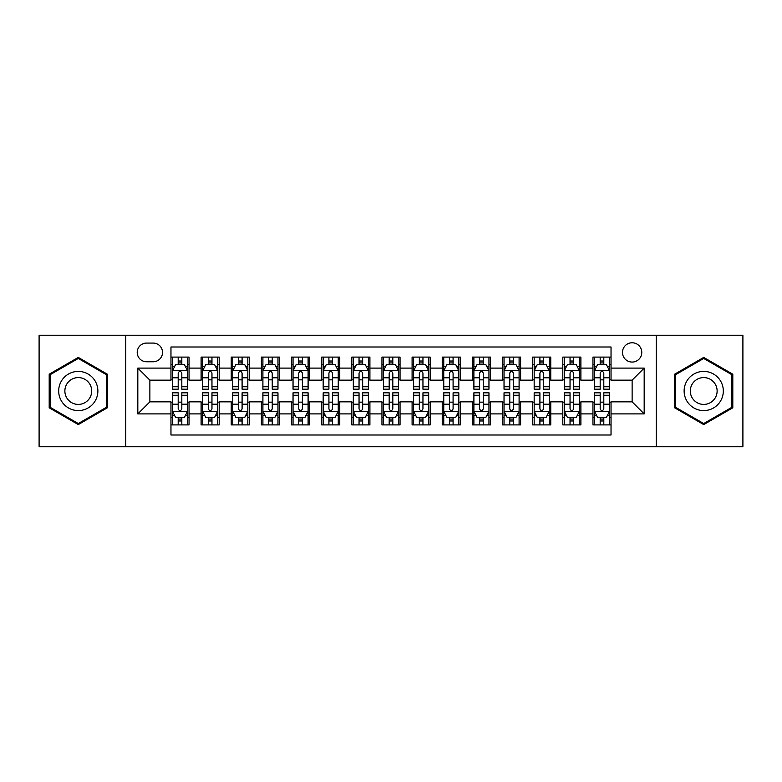 <?xml version="1.0" encoding="UTF-8"?>
<svg xmlns="http://www.w3.org/2000/svg" width="782" height="782" viewBox="0 0 782 782"><rect width="100%" height="100%" fill="white"/><g stroke="black" fill="none" stroke-linecap="round" stroke-linejoin="round"><path stroke-width="1.17" d="M632.13 342.77A9.648 9.648 0 0 0 622.482 352.418A9.648 9.648 0 0 0 632.13 362.066A9.648 9.648 0 0 0 641.778 352.418A9.648 9.648 0 0 0 632.13 342.77M656.245 446.757L742.9 446.757L742.9 335.243L656.245 335.243L656.245 446.757L125.755 446.757L125.755 335.243L39.1 335.243L39.1 446.757L125.755 446.757M611.035 357.091L592.952 357.091L592.952 368.097L580.889 368.097L580.889 380.15L592.952 380.15L592.952 368.097M580.889 368.097L580.889 357.091L562.805 357.091L562.805 368.097L550.753 368.097L550.753 380.15L562.805 380.15L562.805 368.097M550.753 368.097L550.753 357.091L532.669 357.091L532.669 368.097L520.607 368.097L520.607 380.15L532.669 380.15L532.669 368.097M520.607 368.097L520.607 357.091L502.523 357.091L502.523 368.097L490.47 368.097L490.47 380.15L502.523 380.15L502.523 368.097M490.47 368.097L490.47 357.091L472.377 357.091L472.377 368.097L460.324 368.097L460.324 380.15L472.377 380.15L472.377 368.097M460.324 368.097L460.324 357.091L442.241 357.091L442.241 368.097L430.188 368.097L430.188 380.15L442.241 380.15L442.241 368.097M430.188 368.097L430.188 357.091L412.094 357.091L412.094 368.097L400.042 368.097L400.042 380.15L412.094 380.15L412.094 368.097M400.042 368.097L400.042 357.091L381.958 357.091L381.958 368.097L369.906 368.097L369.906 380.15L381.958 380.15L381.958 368.097M369.906 368.097L369.906 357.091L351.812 357.091L351.812 368.097L339.759 368.097L339.759 380.15L351.812 380.15L351.812 368.097M339.759 368.097L339.759 357.091L321.676 357.091L321.676 368.097L309.623 368.097L309.623 380.15L321.676 380.15L321.676 368.097M309.623 368.097L309.623 357.091L291.53 357.091L291.53 368.097L279.477 368.097L279.477 380.15L291.53 380.15L291.53 368.097M279.477 368.097L279.477 357.091L261.393 357.091L261.393 368.097L249.331 368.097L249.331 380.15L261.393 380.15L261.393 368.097M249.331 368.097L249.331 357.091L231.247 357.091L231.247 368.097L219.195 368.097L219.195 380.15L231.247 380.15L231.247 368.097M219.195 368.097L219.195 357.091L201.111 357.091L201.111 380.15L189.049 380.15L189.049 357.091L170.965 357.091M170.965 424.909L189.049 424.909L189.049 401.85L201.111 401.85L201.111 424.909L219.195 424.909L219.195 401.85L231.247 401.85L231.247 413.903L219.195 413.903M231.247 413.903L231.247 424.909L249.331 424.909L249.331 401.85L261.393 401.85L261.393 413.903L249.331 413.903M261.393 413.903L261.393 424.909L279.477 424.909L279.477 401.85L291.53 401.85L291.53 413.903L279.477 413.903M291.53 413.903L291.53 424.909L309.623 424.909L309.623 401.85L321.676 401.85L321.676 413.903L309.623 413.903M321.676 413.903L321.676 424.909L339.759 424.909L339.759 401.85L351.812 401.85L351.812 413.903L339.759 413.903M351.812 413.903L351.812 424.909L369.906 424.909L369.906 401.85L381.958 401.85L381.958 413.903L369.906 413.903M381.958 413.903L381.958 424.909L400.042 424.909L400.042 401.85L412.094 401.85L412.094 413.903L400.042 413.903M412.094 413.903L412.094 424.909L430.188 424.909L430.188 401.85L442.241 401.85L442.241 413.903L430.188 413.903M442.241 413.903L442.241 424.909L460.324 424.909L460.324 401.85L472.377 401.85L472.377 413.903L460.324 413.903M472.377 413.903L472.377 424.909L490.47 424.909L490.47 401.85L502.523 401.85L502.523 413.903L490.47 413.903M502.523 413.903L502.523 424.909L520.607 424.909L520.607 401.85L532.669 401.85L532.669 413.903L520.607 413.903M532.669 413.903L532.669 424.909L550.753 424.909L550.753 401.85L562.805 401.85L562.805 413.903L550.753 413.903M562.805 413.903L562.805 424.909L580.889 424.909L580.889 401.85L592.952 401.85L592.952 413.903L580.889 413.903M146.557 361.763L153.184 361.763A9.345 9.345 0 0 0 162.529 352.418A9.345 9.345 0 0 0 153.184 343.073L146.557 343.073A9.345 9.345 0 0 0 137.212 352.418A9.345 9.345 0 0 0 146.557 361.763M656.245 335.243L125.755 335.243M611.035 368.097L611.035 346.993L170.965 346.993L170.965 380.15L149.87 380.15L149.87 401.85L170.965 401.85L170.965 435.007L611.035 435.007L611.035 401.85L632.13 401.85L632.13 380.15L611.035 380.15L611.035 368.097L644.182 368.097L644.182 413.903L611.035 413.903M170.965 413.903L137.818 413.903L137.818 368.097L170.965 368.097M592.952 413.903L592.952 424.909L611.035 424.909M170.965 364.627L172.48 364.627M178.198 364.627L181.815 364.627M187.543 364.627L189.049 364.627M170.965 379.847L172.48 379.847M178.198 379.847L181.815 379.847M187.543 379.847L189.049 379.847M170.965 402.153L172.48 402.153M178.198 402.153L181.815 402.153M187.543 402.153L189.049 402.153M170.965 417.373L172.48 417.373M178.198 417.373L181.815 417.373M187.543 417.373L189.049 417.373M201.111 379.847L202.616 379.847M208.344 379.847L211.961 379.847M217.689 379.847L219.195 379.847M201.111 364.627L202.616 364.627M208.344 364.627L211.961 364.627M217.689 364.627L219.195 364.627M201.111 402.153L202.616 402.153M208.344 402.153L211.961 402.153M217.689 402.153L219.195 402.153M201.111 417.373L202.616 417.373M208.344 417.373L211.961 417.373M217.689 417.373L219.195 417.373M231.247 402.153L232.762 402.153M238.481 402.153L242.097 402.153M247.826 402.153L249.331 402.153M231.247 417.373L232.762 417.373M238.481 417.373L242.097 417.373M247.826 417.373L249.331 417.373M231.247 364.627L232.762 364.627M238.481 364.627L242.097 364.627M247.826 364.627L249.331 364.627M231.247 379.847L232.762 379.847M238.481 379.847L242.097 379.847M247.826 379.847L249.331 379.847M261.393 402.153L262.899 402.153M268.627 402.153L272.244 402.153M277.972 402.153L279.477 402.153M261.393 417.373L262.899 417.373M268.627 417.373L272.244 417.373M277.972 417.373L279.477 417.373M261.393 364.627L262.899 364.627M268.627 364.627L272.244 364.627M277.972 364.627L279.477 364.627M261.393 379.847L262.899 379.847M268.627 379.847L272.244 379.847M277.972 379.847L279.477 379.847M291.53 402.153L293.045 402.153M298.763 402.153L302.38 402.153M308.108 402.153L309.623 402.153M291.53 417.373L293.045 417.373M298.763 417.373L302.38 417.373M308.108 417.373L309.623 417.373M291.53 364.627L293.045 364.627M298.763 364.627L302.38 364.627M308.108 364.627L309.623 364.627M291.53 379.847L293.045 379.847M298.763 379.847L302.38 379.847M308.108 379.847L309.623 379.847M321.676 402.153L323.181 402.153M328.909 402.153L332.526 402.153M338.254 402.153L339.759 402.153M321.676 417.373L323.181 417.373M328.909 417.373L332.526 417.373M338.254 417.373L339.759 417.373M321.676 364.627L323.181 364.627M328.909 364.627L332.526 364.627M338.254 364.627L339.759 364.627M321.676 379.847L323.181 379.847M328.909 379.847L332.526 379.847M338.254 379.847L339.759 379.847M351.812 402.153L353.327 402.153M359.046 402.153L362.662 402.153M368.39 402.153L369.906 402.153M351.812 417.373L353.327 417.373M359.046 417.373L362.662 417.373M368.39 417.373L369.906 417.373M351.812 364.627L353.327 364.627M359.046 364.627L362.662 364.627M368.39 364.627L369.906 364.627M351.812 379.847L353.327 379.847M359.046 379.847L362.662 379.847M368.39 379.847L369.906 379.847M381.958 402.153L383.463 402.153M389.192 402.153L392.808 402.153M398.537 402.153L400.042 402.153M381.958 417.373L383.463 417.373M389.192 417.373L392.808 417.373M398.537 417.373L400.042 417.373M381.958 364.627L383.463 364.627M389.192 364.627L392.808 364.627M398.537 364.627L400.042 364.627M381.958 379.847L383.463 379.847M389.192 379.847L392.808 379.847M398.537 379.847L400.042 379.847M412.094 402.153L413.61 402.153M419.338 402.153L422.954 402.153M428.673 402.153L430.188 402.153M412.094 417.373L413.61 417.373M419.338 417.373L422.954 417.373M428.673 417.373L430.188 417.373M412.094 364.627L413.61 364.627M419.338 364.627L422.954 364.627M428.673 364.627L430.188 364.627M412.094 379.847L413.61 379.847M419.338 379.847L422.954 379.847M428.673 379.847L430.188 379.847M442.241 402.153L443.746 402.153M449.474 402.153L453.091 402.153M458.819 402.153L460.324 402.153M442.241 417.373L443.746 417.373M449.474 417.373L453.091 417.373M458.819 417.373L460.324 417.373M442.241 364.627L443.746 364.627M449.474 364.627L453.091 364.627M458.819 364.627L460.324 364.627M442.241 379.847L443.746 379.847M449.474 379.847L453.091 379.847M458.819 379.847L460.324 379.847M472.377 402.153L473.892 402.153M479.62 402.153L483.237 402.153M488.955 402.153L490.47 402.153M472.377 417.373L473.892 417.373M479.62 417.373L483.237 417.373M488.955 417.373L490.47 417.373M472.377 364.627L473.892 364.627M479.62 364.627L483.237 364.627M488.955 364.627L490.47 364.627M472.377 379.847L473.892 379.847M479.62 379.847L483.237 379.847M488.955 379.847L490.47 379.847M502.523 402.153L504.028 402.153M509.756 402.153L513.373 402.153M519.101 402.153L520.607 402.153M502.523 417.373L504.028 417.373M509.756 417.373L513.373 417.373M519.101 417.373L520.607 417.373M502.523 364.627L504.028 364.627M509.756 364.627L513.373 364.627M519.101 364.627L520.607 364.627M502.523 379.847L504.028 379.847M509.756 379.847L513.373 379.847M519.101 379.847L520.607 379.847M532.669 402.153L534.174 402.153M539.903 402.153L543.519 402.153M549.238 402.153L550.753 402.153M532.669 417.373L534.174 417.373M539.903 417.373L543.519 417.373M549.238 417.373L550.753 417.373M532.669 364.627L534.174 364.627M539.903 364.627L543.519 364.627M549.238 364.627L550.753 364.627M532.669 379.847L534.174 379.847M539.903 379.847L543.519 379.847M549.238 379.847L550.753 379.847M562.805 402.153L564.311 402.153M570.039 402.153L573.656 402.153M579.384 402.153L580.889 402.153M562.805 417.373L564.311 417.373M570.039 417.373L573.656 417.373M579.384 417.373L580.889 417.373M562.805 364.627L564.311 364.627M570.039 364.627L573.656 364.627M579.384 364.627L580.889 364.627M562.805 379.847L564.311 379.847M570.039 379.847L573.656 379.847M579.384 379.847L580.889 379.847M592.952 402.153L594.457 402.153M600.185 402.153L603.802 402.153M609.52 402.153L611.035 402.153M592.952 417.373L594.457 417.373M600.185 417.373L603.802 417.373M609.52 417.373L611.035 417.373M592.952 364.627L594.457 364.627M600.185 364.627L603.802 364.627M609.52 364.627L611.035 364.627M592.952 379.847L594.457 379.847M600.185 379.847L603.802 379.847M609.52 379.847L611.035 379.847M149.87 380.15L137.818 368.097M149.87 401.85L137.818 413.903M644.182 368.097L632.13 380.15M644.182 413.903L632.13 401.85M78.288 424.587L107.369 407.793L107.369 374.207L78.288 357.413L49.198 374.207L49.198 407.793L78.288 424.587M732.802 374.207L703.712 357.413L674.631 374.207L674.631 407.793L703.712 424.587L732.802 407.793L732.802 374.207M181.815 361.01L178.198 361.01M187.543 386.738L181.815 386.738L181.815 389.192L187.543 389.192L187.543 370.805L184.532 364.774L175.491 364.774L172.48 370.805L172.48 389.192L178.198 389.192L178.198 386.738L172.48 386.738M172.48 370.805L172.48 357.091M187.543 370.805L187.543 357.091M178.198 364.774L178.198 357.091M181.815 357.091L181.815 364.774M181.815 386.738L181.815 373.063C180.613 370.746 179.41 370.746 178.198 373.063L178.198 386.738M178.198 420.99L181.815 420.99M172.48 395.262L178.198 395.262L178.198 392.808L172.48 392.808L172.48 411.195L175.491 417.226L184.532 417.226L187.543 411.195L187.543 392.808L181.815 392.808L181.815 395.262L187.543 395.262M187.543 411.195L187.543 424.909M172.48 411.195L172.48 424.909M181.815 417.226L181.815 424.909M178.198 424.909L178.198 417.226M178.198 395.262L178.198 408.937C179.41 411.254 180.613 411.254 181.815 408.937L181.815 395.262M78.288 371.411A19.589 19.589 0 0 0 58.689 391A19.589 19.589 0 0 0 78.288 410.589A19.589 19.589 0 0 0 97.877 391A19.589 19.589 0 0 0 78.288 371.411M78.288 377.589A13.411 13.411 0 0 0 64.867 391A13.411 13.411 0 0 0 78.288 404.411A13.411 13.411 0 0 0 91.699 391A13.411 13.411 0 0 0 78.288 377.589M106.469 407.275L78.288 423.541L50.097 407.275L50.097 374.725L78.288 358.459L106.469 374.725L106.469 407.275M686.752 381.205A19.589 19.589 0 0 0 693.917 407.969A19.589 19.589 0 0 0 720.681 400.795A19.589 19.589 0 0 0 713.516 374.031A19.589 19.589 0 0 0 686.752 381.205M692.099 384.294A13.411 13.411 0 0 0 697.006 402.613A13.411 13.411 0 0 0 715.334 397.706A13.411 13.411 0 0 0 710.427 379.387A13.411 13.411 0 0 0 692.099 384.294M731.903 374.725L731.903 407.275L703.712 423.541L675.531 407.275L675.531 374.725L703.712 358.459L731.903 374.725M211.961 361.01L208.344 361.01M217.689 386.738L211.961 386.738L211.961 389.192L217.689 389.192L217.689 370.805L214.669 364.774L205.627 364.774L202.616 370.805L202.616 389.192L208.344 389.192L208.344 386.738L202.616 386.738M202.616 370.805L202.616 357.091M217.689 370.805L217.689 357.091M208.344 364.774L208.344 357.091M211.961 357.091L211.961 364.774M211.961 386.738L211.961 373.063C210.759 370.746 209.547 370.746 208.344 373.063L208.344 386.738M242.097 361.01L238.481 361.01M247.826 386.738L242.097 386.738L242.097 389.192L247.826 389.192L247.826 370.805L244.815 364.774L235.773 364.774L232.762 370.805L232.762 389.192L238.481 389.192L238.481 386.738L232.762 386.738M232.762 370.805L232.762 357.091M247.826 370.805L247.826 357.091M238.481 364.774L238.481 357.091M242.097 357.091L242.097 364.774M242.097 386.738L242.097 373.063C240.895 370.746 239.693 370.746 238.481 373.063L238.481 386.738M272.244 361.01L268.627 361.01M277.972 386.738L272.244 386.738L272.244 389.192L277.972 389.192L277.972 370.805L274.951 364.774L265.909 364.774L262.899 370.805L262.899 389.192L268.627 389.192L268.627 386.738L262.899 386.738M262.899 370.805L262.899 357.091M277.972 370.805L277.972 357.091M268.627 364.774L268.627 357.091M272.244 357.091L272.244 364.774M272.244 386.738L272.244 373.063C271.041 370.746 269.829 370.746 268.627 373.063L268.627 386.738M302.38 361.01L298.763 361.01M308.108 386.738L302.38 386.738L302.38 389.192L308.108 389.192L308.108 370.805L305.097 364.774L296.055 364.774L293.045 370.805L293.045 389.192L298.763 389.192L298.763 386.738L293.045 386.738M293.045 370.805L293.045 357.091M308.108 370.805L308.108 357.091M298.763 364.774L298.763 357.091M302.38 357.091L302.38 364.774M302.38 386.738L302.38 373.063C301.178 370.746 299.975 370.746 298.763 373.063L298.763 386.738M208.344 420.99L211.961 420.99M202.616 395.262L208.344 395.262L208.344 392.808L202.616 392.808L202.616 411.195L205.627 417.226L214.669 417.226L217.689 411.195L217.689 392.808L211.961 392.808L211.961 395.262L217.689 395.262M217.689 411.195L217.689 424.909M202.616 411.195L202.616 424.909M211.961 417.226L211.961 424.909M208.344 424.909L208.344 417.226M208.344 395.262L208.344 408.937C209.547 411.254 210.749 411.254 211.961 408.937L211.961 395.262M238.481 420.99L242.097 420.99M232.762 395.262L238.481 395.262L238.481 392.808L232.762 392.808L232.762 411.195L235.773 417.226L244.815 417.226L247.826 411.195L247.826 392.808L242.097 392.808L242.097 395.262L247.826 395.262M247.826 411.195L247.826 424.909M232.762 411.195L232.762 424.909M242.097 417.226L242.097 424.909M238.481 424.909L238.481 417.226M238.481 395.262L238.481 408.937C239.693 411.254 240.895 411.254 242.097 408.937L242.097 395.262M268.627 420.99L272.244 420.99M262.899 395.262L268.627 395.262L268.627 392.808L262.899 392.808L262.899 411.195L265.909 417.226L274.951 417.226L277.972 411.195L277.972 392.808L272.244 392.808L272.244 395.262L277.972 395.262M277.972 411.195L277.972 424.909M262.899 411.195L262.899 424.909M272.244 417.226L272.244 424.909M268.627 424.909L268.627 417.226M268.627 395.262L268.627 408.937C269.829 411.254 271.031 411.254 272.244 408.937L272.244 395.262M298.763 420.99L302.38 420.99M293.045 395.262L298.763 395.262L298.763 392.808L293.045 392.808L293.045 411.195L296.055 417.226L305.097 417.226L308.108 411.195L308.108 392.808L302.38 392.808L302.38 395.262L308.108 395.262M308.108 411.195L308.108 424.909M293.045 411.195L293.045 424.909M302.38 417.226L302.38 424.909M298.763 424.909L298.763 417.226M298.763 395.262L298.763 408.937C299.975 411.254 301.178 411.254 302.38 408.937L302.38 395.262M332.526 361.01L328.909 361.01M338.254 386.738L332.526 386.738L332.526 389.192L338.254 389.192L338.254 370.805L335.243 364.774L326.192 364.774L323.181 370.805L323.181 389.192L328.909 389.192L328.909 386.738L323.181 386.738M323.181 370.805L323.181 357.091M338.254 370.805L338.254 357.091M328.909 364.774L328.909 357.091M332.526 357.091L332.526 364.774M332.526 386.738L332.526 373.063C331.324 370.746 330.112 370.746 328.909 373.063L328.909 386.738M328.909 420.99L332.526 420.99M323.181 395.262L328.909 395.262L328.909 392.808L323.181 392.808L323.181 411.195L326.192 417.226L335.243 417.226L338.254 411.195L338.254 392.808L332.526 392.808L332.526 395.262L338.254 395.262M338.254 411.195L338.254 424.909M323.181 411.195L323.181 424.909M332.526 417.226L332.526 424.909M328.909 424.909L328.909 417.226M328.909 395.262L328.909 408.937C330.112 411.254 331.314 411.254 332.526 408.937L332.526 395.262M362.662 361.01L359.046 361.01M368.39 386.738L362.662 386.738L362.662 389.192L368.39 389.192L368.39 370.805L365.38 364.774L356.338 364.774L353.327 370.805L353.327 389.192L359.046 389.192L359.046 386.738L353.327 386.738M353.327 370.805L353.327 357.091M368.39 370.805L368.39 357.091M359.046 364.774L359.046 357.091M362.662 357.091L362.662 364.774M362.662 386.738L362.662 373.063C361.46 370.746 360.258 370.746 359.046 373.063L359.046 386.738M359.046 420.99L362.662 420.99M353.327 395.262L359.046 395.262L359.046 392.808L353.327 392.808L353.327 411.195L356.338 417.226L365.38 417.226L368.39 411.195L368.39 392.808L362.662 392.808L362.662 395.262L368.39 395.262M368.39 411.195L368.39 424.909M353.327 411.195L353.327 424.909M362.662 417.226L362.662 424.909M359.046 424.909L359.046 417.226M359.046 395.262L359.046 408.937C360.258 411.254 361.46 411.254 362.662 408.937L362.662 395.262M392.808 361.01L389.192 361.01M398.537 386.738L392.808 386.738L392.808 389.192L398.537 389.192L398.537 370.805L395.526 364.774L386.474 364.774L383.463 370.805L383.463 389.192L389.192 389.192L389.192 386.738L383.463 386.738M383.463 370.805L383.463 357.091M398.537 370.805L398.537 357.091M389.192 364.774L389.192 357.091M392.808 357.091L392.808 364.774M392.808 386.738L392.808 373.063C391.606 370.746 390.394 370.746 389.192 373.063L389.192 386.738M389.192 420.99L392.808 420.99M383.463 395.262L389.192 395.262L389.192 392.808L383.463 392.808L383.463 411.195L386.474 417.226L395.526 417.226L398.537 411.195L398.537 392.808L392.808 392.808L392.808 395.262L398.537 395.262M398.537 411.195L398.537 424.909M383.463 411.195L383.463 424.909M392.808 417.226L392.808 424.909M389.192 424.909L389.192 417.226M389.192 395.262L389.192 408.937C390.394 411.254 391.606 411.254 392.808 408.937L392.808 395.262M422.954 361.01L419.338 361.01M428.673 386.738L422.954 386.738L422.954 389.192L428.673 389.192L428.673 370.805L425.662 364.774L416.62 364.774L413.61 370.805L413.61 389.192L419.338 389.192L419.338 386.738L413.61 386.738M413.61 370.805L413.61 357.091M428.673 370.805L428.673 357.091M419.338 364.774L419.338 357.091M422.954 357.091L422.954 364.774M422.954 386.738L422.954 373.063C421.742 370.746 420.54 370.746 419.338 373.063L419.338 386.738M419.338 420.99L422.954 420.99M413.61 395.262L419.338 395.262L419.338 392.808L413.61 392.808L413.61 411.195L416.62 417.226L425.662 417.226L428.673 411.195L428.673 392.808L422.954 392.808L422.954 395.262L428.673 395.262M428.673 411.195L428.673 424.909M413.61 411.195L413.61 424.909M422.954 417.226L422.954 424.909M419.338 424.909L419.338 417.226M419.338 395.262L419.338 408.937C420.54 411.254 421.742 411.254 422.954 408.937L422.954 395.262M453.091 361.01L449.474 361.01M458.819 386.738L453.091 386.738L453.091 389.192L458.819 389.192L458.819 370.805L455.808 364.774L446.757 364.774L443.746 370.805L443.746 389.192L449.474 389.192L449.474 386.738L443.746 386.738M443.746 370.805L443.746 357.091M458.819 370.805L458.819 357.091M449.474 364.774L449.474 357.091M453.091 357.091L453.091 364.774M453.091 386.738L453.091 373.063C451.888 370.746 450.686 370.746 449.474 373.063L449.474 386.738M483.237 361.01L479.62 361.01M488.955 386.738L483.237 386.738L483.237 389.192L488.955 389.192L488.955 370.805L485.945 364.774L476.903 364.774L473.892 370.805L473.892 389.192L479.62 389.192L479.62 386.738L473.892 386.738M473.892 370.805L473.892 357.091M488.955 370.805L488.955 357.091M479.62 364.774L479.62 357.091M483.237 357.091L483.237 364.774M483.237 386.738L483.237 373.063C482.025 370.746 480.822 370.746 479.62 373.063L479.62 386.738M513.373 361.01L509.756 361.01M519.101 386.738L513.373 386.738L513.373 389.192L519.101 389.192L519.101 370.805L516.091 364.774L507.049 364.774L504.028 370.805L504.028 389.192L509.756 389.192L509.756 386.738L504.028 386.738M504.028 370.805L504.028 357.091M519.101 370.805L519.101 357.091M509.756 364.774L509.756 357.091M513.373 357.091L513.373 364.774M513.373 386.738L513.373 373.063C512.171 370.746 510.969 370.746 509.756 373.063L509.756 386.738M543.519 361.01L539.903 361.01M549.238 386.738L543.519 386.738L543.519 389.192L549.238 389.192L549.238 370.805L546.227 364.774L537.185 364.774L534.174 370.805L534.174 389.192L539.903 389.192L539.903 386.738L534.174 386.738M534.174 370.805L534.174 357.091M549.238 370.805L549.238 357.091M539.903 364.774L539.903 357.091M543.519 357.091L543.519 364.774M543.519 386.738L543.519 373.063C542.307 370.746 541.105 370.746 539.903 373.063L539.903 386.738M573.656 361.01L570.039 361.01M579.384 386.738L573.656 386.738L573.656 389.192L579.384 389.192L579.384 370.805L576.373 364.774L567.331 364.774L564.311 370.805L564.311 389.192L570.039 389.192L570.039 386.738L564.311 386.738M564.311 370.805L564.311 357.091M579.384 370.805L579.384 357.091M570.039 364.774L570.039 357.091M573.656 357.091L573.656 364.774M573.656 386.738L573.656 373.063C572.453 370.746 571.251 370.746 570.039 373.063L570.039 386.738M449.474 420.99L453.091 420.99M443.746 395.262L449.474 395.262L449.474 392.808L443.746 392.808L443.746 411.195L446.757 417.226L455.808 417.226L458.819 411.195L458.819 392.808L453.091 392.808L453.091 395.262L458.819 395.262M458.819 411.195L458.819 424.909M443.746 411.195L443.746 424.909M453.091 417.226L453.091 424.909M449.474 424.909L449.474 417.226M449.474 395.262L449.474 408.937C450.676 411.254 451.888 411.254 453.091 408.937L453.091 395.262M479.62 420.99L483.237 420.99M473.892 395.262L479.62 395.262L479.62 392.808L473.892 392.808L473.892 411.195L476.903 417.226L485.945 417.226L488.955 411.195L488.955 392.808L483.237 392.808L483.237 395.262L488.955 395.262M488.955 411.195L488.955 424.909M473.892 411.195L473.892 424.909M483.237 417.226L483.237 424.909M479.62 424.909L479.62 417.226M479.62 395.262L479.62 408.937C480.822 411.254 482.025 411.254 483.237 408.937L483.237 395.262M509.756 420.99L513.373 420.99M504.028 395.262L509.756 395.262L509.756 392.808L504.028 392.808L504.028 411.195L507.049 417.226L516.091 417.226L519.101 411.195L519.101 392.808L513.373 392.808L513.373 395.262L519.101 395.262M519.101 411.195L519.101 424.909M504.028 411.195L504.028 424.909M513.373 417.226L513.373 424.909M509.756 424.909L509.756 417.226M509.756 395.262L509.756 408.937C510.959 411.254 512.171 411.254 513.373 408.937L513.373 395.262M539.903 420.99L543.519 420.99M534.174 395.262L539.903 395.262L539.903 392.808L534.174 392.808L534.174 411.195L537.185 417.226L546.227 417.226L549.238 411.195L549.238 392.808L543.519 392.808L543.519 395.262L549.238 395.262M549.238 411.195L549.238 424.909M534.174 411.195L534.174 424.909M543.519 417.226L543.519 424.909M539.903 424.909L539.903 417.226M539.903 395.262L539.903 408.937C541.105 411.254 542.307 411.254 543.519 408.937L543.519 395.262M570.039 420.99L573.656 420.99M564.311 395.262L570.039 395.262L570.039 392.808L564.311 392.808L564.311 411.195L567.331 417.226L576.373 417.226L579.384 411.195L579.384 392.808L573.656 392.808L573.656 395.262L579.384 395.262M579.384 411.195L579.384 424.909M564.311 411.195L564.311 424.909M573.656 417.226L573.656 424.909M570.039 424.909L570.039 417.226M570.039 395.262L570.039 408.937C571.241 411.254 572.453 411.254 573.656 408.937L573.656 395.262M603.802 361.01L600.185 361.01M609.52 386.738L603.802 386.738L603.802 389.192L609.52 389.192L609.52 370.805L606.509 364.774L597.468 364.774L594.457 370.805L594.457 389.192L600.185 389.192L600.185 386.738L594.457 386.738M594.457 370.805L594.457 357.091M609.52 370.805L609.52 357.091M600.185 364.774L600.185 357.091M603.802 357.091L603.802 364.774M603.802 386.738L603.802 373.063C602.59 370.746 601.387 370.746 600.185 373.063L600.185 386.738M600.185 420.99L603.802 420.99M594.457 395.262L600.185 395.262L600.185 392.808L594.457 392.808L594.457 411.195L597.468 417.226L606.509 417.226L609.52 411.195L609.52 392.808L603.802 392.808L603.802 395.262L609.52 395.262M609.52 411.195L609.52 424.909M594.457 411.195L594.457 424.909M603.802 417.226L603.802 424.909M600.185 424.909L600.185 417.226M600.185 395.262L600.185 408.937C601.387 411.254 602.59 411.254 603.802 408.937L603.802 395.262M201.111 413.903L189.049 413.903M201.111 368.097L189.049 368.097M187.475 370.658L172.548 370.658M172.48 366.435L174.66 366.435M185.363 366.435L187.543 366.435M178.198 377.794L172.48 377.794M187.543 377.794L181.815 377.794M181.815 362.926L178.198 362.926M172.548 411.342L187.475 411.342M187.543 415.565L185.363 415.565M174.66 415.565L172.48 415.565M181.815 404.206L187.543 404.206M172.48 404.206L178.198 404.206M178.198 419.074L181.815 419.074M217.611 370.658L202.694 370.658M202.616 366.435L204.806 366.435M215.5 366.435L217.689 366.435M208.344 377.794L202.616 377.794M217.689 377.794L211.961 377.794M211.961 362.926L208.344 362.926M247.757 370.658L232.831 370.658M232.762 366.435L234.942 366.435M245.646 366.435L247.826 366.435M238.481 377.794L232.762 377.794M247.826 377.794L242.097 377.794M242.097 362.926L238.481 362.926M277.893 370.658L262.977 370.658M262.899 366.435L265.088 366.435M275.782 366.435L277.972 366.435M268.627 377.794L262.899 377.794M277.972 377.794L272.244 377.794M272.244 362.926L268.627 362.926M308.04 370.658L293.113 370.658M293.045 366.435L295.225 366.435M305.928 366.435L308.108 366.435M298.763 377.794L293.045 377.794M308.108 377.794L302.38 377.794M302.38 362.926L298.763 362.926M202.694 411.342L217.611 411.342M217.689 415.565L215.5 415.565M204.806 415.565L202.616 415.565M211.961 404.206L217.689 404.206M202.616 404.206L208.344 404.206M208.344 419.074L211.961 419.074M232.831 411.342L247.757 411.342M247.826 415.565L245.646 415.565M234.942 415.565L232.762 415.565M242.097 404.206L247.826 404.206M232.762 404.206L238.481 404.206M238.481 419.074L242.097 419.074M262.977 411.342L277.893 411.342M277.972 415.565L275.782 415.565M265.088 415.565L262.899 415.565M272.244 404.206L277.972 404.206M262.899 404.206L268.627 404.206M268.627 419.074L272.244 419.074M293.113 411.342L308.04 411.342M308.108 415.565L305.928 415.565M295.225 415.565L293.045 415.565M302.38 404.206L308.108 404.206M293.045 404.206L298.763 404.206M298.763 419.074L302.38 419.074M338.176 370.658L323.259 370.658M323.181 366.435L325.371 366.435M336.065 366.435L338.254 366.435M328.909 377.794L323.181 377.794M338.254 377.794L332.526 377.794M332.526 362.926L328.909 362.926M323.259 411.342L338.176 411.342M338.254 415.565L336.065 415.565M325.371 415.565L323.181 415.565M332.526 404.206L338.254 404.206M323.181 404.206L328.909 404.206M328.909 419.074L332.526 419.074M368.322 370.658L353.396 370.658M353.327 366.435L355.507 366.435M366.211 366.435L368.39 366.435M359.046 377.794L353.327 377.794M368.39 377.794L362.662 377.794M362.662 362.926L359.046 362.926M353.396 411.342L368.322 411.342M368.39 415.565L366.211 415.565M355.507 415.565L353.327 415.565M362.662 404.206L368.39 404.206M353.327 404.206L359.046 404.206M359.046 419.074L362.662 419.074M398.458 370.658L383.542 370.658M383.463 366.435L385.653 366.435M396.347 366.435L398.537 366.435M389.192 377.794L383.463 377.794M398.537 377.794L392.808 377.794M392.808 362.926L389.192 362.926M383.542 411.342L398.458 411.342M398.537 415.565L396.347 415.565M385.653 415.565L383.463 415.565M392.808 404.206L398.537 404.206M383.463 404.206L389.192 404.206M389.192 419.074L392.808 419.074M428.604 370.658L413.678 370.658M413.61 366.435L415.789 366.435M426.493 366.435L428.673 366.435M419.338 377.794L413.61 377.794M428.673 377.794L422.954 377.794M422.954 362.926L419.338 362.926M413.678 411.342L428.604 411.342M428.673 415.565L426.493 415.565M415.789 415.565L413.61 415.565M422.954 404.206L428.673 404.206M413.61 404.206L419.338 404.206M419.338 419.074L422.954 419.074M458.741 370.658L443.824 370.658M443.746 366.435L445.935 366.435M456.629 366.435L458.819 366.435M449.474 377.794L443.746 377.794M458.819 377.794L453.091 377.794M453.091 362.926L449.474 362.926M488.887 370.658L473.96 370.658M473.892 366.435L476.072 366.435M486.775 366.435L488.955 366.435M479.62 377.794L473.892 377.794M488.955 377.794L483.237 377.794M483.237 362.926L479.62 362.926M519.023 370.658L504.107 370.658M504.028 366.435L506.218 366.435M516.912 366.435L519.101 366.435M509.756 377.794L504.028 377.794M519.101 377.794L513.373 377.794M513.373 362.926L509.756 362.926M549.169 370.658L534.243 370.658M534.174 366.435L536.354 366.435M547.058 366.435L549.238 366.435M539.903 377.794L534.174 377.794M549.238 377.794L543.519 377.794M543.519 362.926L539.903 362.926M579.306 370.658L564.389 370.658M564.311 366.435L566.5 366.435M577.194 366.435L579.384 366.435M570.039 377.794L564.311 377.794M579.384 377.794L573.656 377.794M573.656 362.926L570.039 362.926M443.824 411.342L458.741 411.342M458.819 415.565L456.629 415.565M445.935 415.565L443.746 415.565M453.091 404.206L458.819 404.206M443.746 404.206L449.474 404.206M449.474 419.074L453.091 419.074M473.96 411.342L488.887 411.342M488.955 415.565L486.775 415.565M476.072 415.565L473.892 415.565M483.237 404.206L488.955 404.206M473.892 404.206L479.62 404.206M479.62 419.074L483.237 419.074M504.107 411.342L519.023 411.342M519.101 415.565L516.912 415.565M506.218 415.565L504.028 415.565M513.373 404.206L519.101 404.206M504.028 404.206L509.756 404.206M509.756 419.074L513.373 419.074M534.243 411.342L549.169 411.342M549.238 415.565L547.058 415.565M536.354 415.565L534.174 415.565M543.519 404.206L549.238 404.206M534.174 404.206L539.903 404.206M539.903 419.074L543.519 419.074M564.389 411.342L579.306 411.342M579.384 415.565L577.194 415.565M566.5 415.565L564.311 415.565M573.656 404.206L579.384 404.206M564.311 404.206L570.039 404.206M570.039 419.074L573.656 419.074M609.452 370.658L594.525 370.658M594.457 366.435L596.637 366.435M607.34 366.435L609.52 366.435M600.185 377.794L594.457 377.794M609.52 377.794L603.802 377.794M603.802 362.926L600.185 362.926M594.525 411.342L609.452 411.342M609.52 415.565L607.34 415.565M596.637 415.565L594.457 415.565M603.802 404.206L609.52 404.206M594.457 404.206L600.185 404.206M600.185 419.074L603.802 419.074"/></g></svg>
